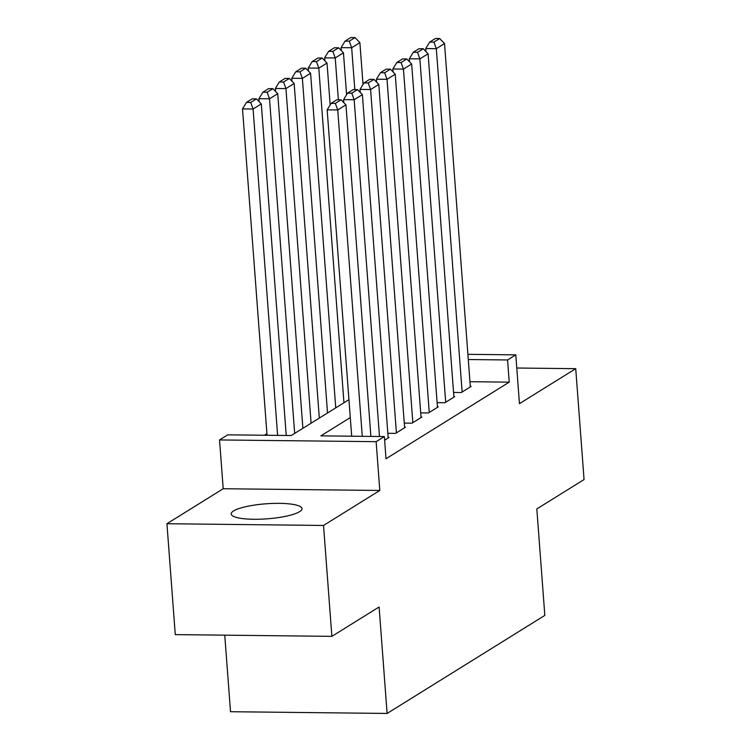 <?xml version="1.0" encoding="UTF-8"?>
<svg xmlns="http://www.w3.org/2000/svg" width="751" height="751" viewBox="0 0 751 751"><rect width="100%" height="100%" fill="white"/><g stroke="black" fill="none" stroke-linecap="round" stroke-linejoin="round"><path stroke-width="1.13" d="M233.58 510.943A35.504 7.538 -4.3 0 0 231.186 513.966A35.504 7.538 -4.3 0 0 260.353 519.194A35.504 7.538 -4.3 0 0 299.602 511.675A35.504 7.538 -4.3 0 0 302.005 508.643A35.504 7.538 -4.3 0 0 272.838 503.423A35.504 7.538 -4.3 0 0 233.58 510.943M224.756 635.168L230.519 711.713L387.112 713.45L544.832 615.398L536.824 508.934L584.062 479.57L575.726 368.675L516.772 368.018M387.112 713.45L379.105 606.986L331.876 636.35L175.274 634.614L166.938 523.719L323.531 525.456L379.799 490.469L376.138 441.672L219.536 439.945L227.75 434.838L291.238 435.533L348.943 399.663M379.799 490.469L223.207 488.732L166.938 523.719M223.207 488.732L219.536 439.945M266.924 433.702L264.446 435.242M331.876 636.35L323.531 525.456M453.557 392.444L461.302 392.529L471.159 386.399L470.295 386.389M437.129 402.658L444.874 402.743L454.73 396.612L453.867 396.603M420.701 412.872L428.445 412.956L438.302 406.826L437.439 406.817M404.273 423.085L412.017 423.17L421.874 417.04L421.011 417.03M387.835 433.299L395.589 433.383L405.446 427.253L404.582 427.244M384.625 440.199L389.009 437.467L388.154 437.457M350.285 417.575L320.865 435.862L384.352 436.566L386.014 458.748L509.234 382.146L469.948 381.715M467.892 354.331L515.787 354.857L519.457 403.653L575.726 368.675M515.787 354.857L507.573 359.964L468.277 359.532M509.234 382.146L507.573 359.964M384.352 436.566L376.138 441.672M362.273 436.322L337.734 109.956L327.154 109.843L351.693 436.209M370.881 436.415L345.948 104.849L337.734 109.956L335.359 103.394L341.104 99.817L336.87 99.77L331.125 103.347L335.359 103.394M327.154 109.843L331.125 103.347M341.104 99.817L345.948 104.849M277.626 435.383L253.087 109.026L261.301 103.92L286.234 435.486M250.712 102.455L256.457 98.879L252.223 98.832L246.478 102.408L250.712 102.455L253.087 109.026L242.507 108.904L267.046 435.27M261.301 103.92L256.457 98.879M246.478 102.408L242.507 108.904M379.48 436.519L354.162 99.742L343.582 99.63L343.808 102.624M388.192 437.983L362.376 94.635L354.162 99.742L351.787 93.18L357.532 89.604L353.308 89.557L347.553 93.133L351.787 93.18M343.582 99.63L347.553 93.133M357.532 89.604L362.376 94.635M396.406 432.876L370.59 89.529L360.011 89.416L360.236 92.411M404.62 427.77L378.804 84.422L370.59 89.529L368.215 82.967L373.96 79.39L369.736 79.343L363.982 82.92L368.215 82.967M360.011 89.416L363.982 82.92M373.96 79.39L378.804 84.422M412.834 422.663L387.018 79.315L376.439 79.202L376.664 82.197M421.048 417.556L395.233 74.208L387.018 79.315L384.643 72.753L390.398 69.176L386.164 69.13L380.41 72.706L384.643 72.753M376.439 79.202L380.41 72.706M390.398 69.176L395.233 74.208M429.262 412.449L403.447 69.101L392.867 68.989L393.092 71.983M437.476 407.342L411.661 63.995L403.447 69.101L401.072 62.54L406.826 58.963L402.592 58.916L396.838 62.493L401.072 62.54M392.867 68.989L396.838 62.493M406.826 58.963L411.661 63.995M294.674 433.402L269.515 98.803L277.729 93.697L302.888 428.295M267.14 92.242L272.885 88.665L268.661 88.618L262.906 92.195L267.14 92.242L269.515 98.803L258.935 98.691L259.161 101.685M277.729 93.697L272.885 88.665M262.906 92.195L258.935 98.691M311.102 423.188L285.943 88.59L294.157 83.483L319.316 418.082M283.568 82.028L289.323 78.451L285.089 78.404L279.334 81.981L283.568 82.028L285.943 88.59L275.364 88.477L275.589 91.472M294.157 83.483L289.323 78.451M279.334 81.981L275.364 88.477M327.53 412.975L302.371 78.376L310.585 73.269L335.744 407.868M299.996 71.814L305.751 68.238L301.517 68.191L295.763 71.767L299.996 71.814L302.371 78.376L291.792 78.264L292.017 81.258M310.585 73.269L305.751 68.238M295.763 71.767L291.792 78.264M343.958 402.761L318.8 68.163L327.014 63.056L330.168 104.915M316.424 61.601L322.179 58.024L317.945 57.977L312.191 61.554L316.424 61.601L318.8 68.163L308.22 68.05L308.445 71.045M327.014 63.056L322.179 58.024M312.191 61.554L308.22 68.05M445.69 402.236L419.875 58.888L409.295 58.775L409.52 61.77M453.914 397.129L428.089 53.781L419.875 58.888L417.5 52.326L423.254 48.749L419.02 48.702L413.266 52.279L417.5 52.326M409.295 58.775L413.266 52.279M423.254 48.749L428.089 53.781M338.382 99.789L335.228 57.949L343.451 52.842L346.596 94.701M332.853 51.387L338.607 47.811L334.373 47.764L328.628 51.34L332.853 51.387L335.228 57.949L324.648 57.836L324.873 60.831M343.451 52.842L338.607 47.811M328.628 51.34L324.648 57.836M462.128 392.022L436.312 48.674L425.723 48.562L425.948 51.556M470.342 386.915L444.526 43.567L436.312 48.674L433.928 42.112L439.682 38.536L435.449 38.489L429.703 42.065L433.928 42.112M425.723 48.562L429.703 42.065M439.682 38.536L444.526 43.567M354.81 89.576L351.665 47.735L359.879 42.629L363.024 84.487M349.29 41.174L355.035 37.597L350.801 37.55L345.056 41.127L349.29 41.174L351.665 47.735L341.076 47.623L341.301 50.617M359.879 42.629L355.035 37.597M345.056 41.127L341.076 47.623"/></g></svg>
